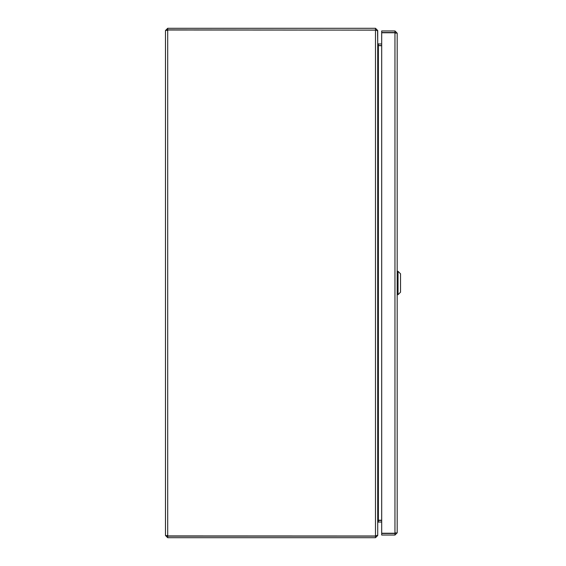 <?xml version="1.0" encoding="UTF-8"?>
<svg xmlns="http://www.w3.org/2000/svg" width="566" height="566" viewBox="0 0 566 566"><rect width="100%" height="100%" fill="white"/><g stroke="black" fill="none" stroke-linecap="round" stroke-linejoin="round"><path stroke-width="0.85" d="M381.696 45.782L378.074 45.521L381.696 45.542M377.572 30.536L377.72 43.313L378.378 43.971L381.696 43.971M377.72 43.547L378.378 45.782L378.378 520.218L381.696 520.218M381.696 520.458L378.074 520.479M167.041 535.464L167.699 536.129L167.699 537.7L375.484 537.7L377.72 535.464L377.72 522.687L378.378 522.029L381.696 522.029L379.036 522.036M378.378 520.218L377.72 522.453M167.225 535.931L375.484 536.002L375.484 30.104L377.72 30.769L377.72 535.231L375.484 535.896L376.001 535.875L375.484 536.129L375.484 537.7M167.041 30.536L167.699 29.871L376.001 30.125M377.72 30.536L375.484 28.3L167.699 28.3L165.47 30.536L167.699 29.998L375.484 30.104M375.484 29.871L375.484 28.3M167.699 536.129L375.484 536.129M167.699 29.871L167.699 28.3M167.225 30.069L167.699 29.998L167.699 536.002L165.47 535.464L165.47 30.536M165.47 535.464L167.699 537.7M397.19 33.189L397.19 532.811L394.955 533.243L381.696 533.243L381.696 32.757L394.955 32.757L397.19 33.189L394.955 30.953L381.696 30.953L381.696 32.524L394.955 32.524L394.955 30.953M395.62 33.189L394.955 32.524M395.62 532.811L394.955 533.476L381.696 533.476L381.696 535.047L394.955 535.047L397.19 532.811M394.955 533.476L394.955 535.047M389.146 32.757L391.481 32.757M398.025 271.298L400.53 273.81L400.53 292.19L398.025 294.702L398.025 271.298L397.19 271.298M378.378 43.971L378.378 45.542M378.378 522.029L378.378 520.458M394.955 533.243L394.955 32.757M391.481 32.658L390.314 32.602M398.025 294.702L397.19 294.702"/></g></svg>
